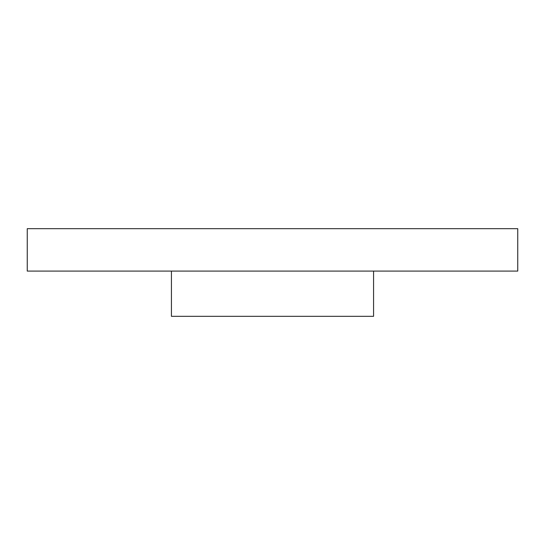<?xml version="1.0" encoding="UTF-8"?>
<svg xmlns="http://www.w3.org/2000/svg" width="545" height="545" viewBox="0 0 545 545"><rect width="100%" height="100%" fill="white"/><g stroke="black" fill="none" stroke-linecap="round" stroke-linejoin="round"><path stroke-width="0.82" d="M27.25 228.682L517.75 228.682L517.75 271.09L27.25 271.09L27.25 228.682M373.57 271.09L373.57 316.318L171.43 316.318L171.43 271.09"/></g></svg>
